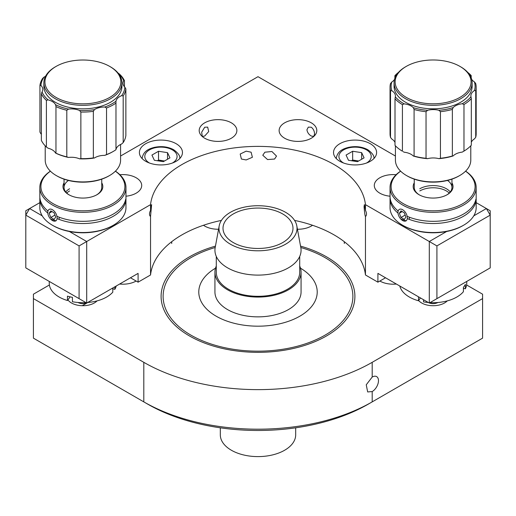 <?xml version="1.0" encoding="UTF-8"?>
<svg xmlns="http://www.w3.org/2000/svg" width="516" height="516" viewBox="0 0 516 516"><rect width="100%" height="100%" fill="white"/><g stroke="black" fill="none" stroke-linecap="round" stroke-linejoin="round"><path stroke-width="0.77" d="M370.295 143.712A21.53 12.429 0 0 0 346.829 141.023A21.53 12.429 0 0 0 333.536 152.504A21.53 12.429 0 0 0 339.844 161.295A21.53 12.429 0 0 0 363.309 163.991A21.53 12.429 0 0 0 376.603 152.504A21.53 12.429 0 0 0 370.295 143.712M176.156 143.712A21.53 12.429 0 0 0 152.691 141.023A21.53 12.429 0 0 0 139.397 152.504A21.53 12.429 0 0 0 145.706 161.295A21.53 12.429 0 0 0 169.171 163.991A21.53 12.429 0 0 0 182.464 152.504A21.53 12.429 0 0 0 176.156 143.712M246.151 151.162L251.105 152.194L252.395 157.29L246.151 159.954L241.404 159.031L240.192 154.045L246.151 151.162M204.71 127.233L207.677 127.123L208.696 131.561L204.71 136.024L202.291 136.45L201.666 132.244L204.71 127.233M150.556 216.462L150.543 216.456A5.386 3.109 -60 0 1 150.543 210.438L150.988 206.103L151.62 204.646L150.543 216.456L150.543 274.983A107.663 62.159 180 0 1 221.416 220.409M276.512 156.103L274.596 159.031L267.552 159.567L262.779 155.239L264.895 152.194L271.932 151.517L276.512 156.103M311.29 136.024C308.8 134.534 307.343 132.444 306.93 129.748L308.323 127.123L311.29 127.233C313.425 128.936 314.508 131.238 314.541 134.147L313.709 136.45L311.29 136.024M365.457 216.456L365.444 216.462C364.986 215.791 364.522 212.521 364.064 206.652L364.38 204.646L365.457 210.438A5.386 3.109 60 0 1 366.489 214.043A5.386 3.109 60 0 1 365.457 216.456L365.457 274.983L377.906 282.168L385.523 277.776M231.355 122.834A18.84 10.881 0 0 0 210.818 120.48A18.84 10.881 0 0 0 199.189 130.529A18.84 10.881 0 0 0 204.71 138.224A18.84 10.881 0 0 0 225.24 140.578A18.84 10.881 0 0 0 236.87 130.529A18.84 10.881 0 0 0 231.355 122.834M311.29 122.834A18.84 10.881 0 0 0 290.76 120.48A18.84 10.881 0 0 0 279.13 130.529A18.84 10.881 0 0 0 284.645 138.224A18.84 10.881 0 0 0 305.182 140.578A18.84 10.881 0 0 0 316.811 130.529A18.84 10.881 0 0 0 311.29 122.834M125.962 196.203A18.84 10.881 0 0 0 141.707 185.47A18.84 10.881 0 0 0 136.192 177.781A18.84 10.881 0 0 0 119.906 174.73M396.095 174.73A18.84 10.881 0 0 0 374.293 185.47A18.84 10.881 0 0 0 379.808 193.165A18.84 10.881 0 0 0 390.038 196.203M69.35 231.49L86.707 241.514L150.543 204.652A107.663 62.159 180 0 1 219.932 150.401A107.663 62.159 180 0 1 334.129 164.591A107.663 62.159 180 0 1 365.457 204.652L365.457 210.438M294.584 220.409A107.663 62.159 180 0 1 334.129 234.922A107.663 62.159 180 0 1 365.457 274.983M365.457 204.652L429.293 241.514L429.293 303.047L377.906 273.377L377.906 282.168M490.2 267.888L490.2 215.14L436.91 245.906L436.91 298.654L490.2 267.888M79.09 298.654L79.09 245.906L25.8 215.14L25.8 267.888L86.707 303.047L86.707 241.514L79.09 245.906M130.477 277.776L138.095 282.168L138.095 273.377L86.707 303.047M138.095 282.168L150.543 274.983M150.543 204.652L150.543 210.438M395.417 156.025L258 76.684L120.583 156.025M39.835 202.646L29.605 208.548L42.215 215.83M436.91 245.906L429.293 241.514L446.65 231.49M473.785 215.83L486.395 208.548L476.165 202.646M429.293 303.047L436.91 298.654M490.2 215.14L490.2 210.747L486.395 208.548L490.2 215.14M25.8 210.747L25.8 215.14L29.605 208.548L25.8 210.747M372.197 391.554A8.882 5.128 120 0 0 378.002 383.723A8.882 5.128 120 0 0 376.635 376.609A8.882 5.128 120 0 0 372.197 377.048L366.244 384.794L367.669 391.941L372.197 391.554L372.197 401.88L482.589 338.148L482.589 294.191L466.619 284.974M447.243 300.899A16.151 9.327 180 0 1 421.682 302.982A16.151 9.327 180 0 1 418.644 300.544M67.925 299.88A16.151 9.327 0 0 0 71.479 302.982A16.151 9.327 0 0 0 97.04 300.899A16.151 9.327 180 0 1 94.318 302.982A16.151 9.327 180 0 1 82.257 305.711L87.843 302.486M203.472 225.279A18.84 10.881 0 0 0 204.71 226.066A18.84 10.881 0 0 0 218.565 229.246M215.198 247.506A94.879 54.78 0 0 0 163.121 296.39A94.879 54.78 0 0 0 190.907 335.123A94.879 54.78 0 0 0 294.307 346.997A94.879 54.78 0 0 0 352.88 296.39A94.879 54.78 0 0 0 325.093 257.658A94.879 54.78 0 0 0 300.802 247.506M396.359 284.032A18.84 10.881 180 0 1 379.866 281.039M49.381 284.974L33.411 294.191L33.411 298.59L143.803 362.322A161.502 93.241 0 0 0 372.197 362.322L482.589 298.59M119.641 284.032A18.84 10.881 0 0 0 136.134 281.039M312.528 225.279A18.84 10.881 180 0 1 297.435 229.246M368.392 404.08A156.116 90.132 180 0 1 147.608 404.08L143.803 401.88A161.502 93.241 0 0 0 372.197 401.88L368.392 404.08L372.197 401.88M33.411 298.59L33.411 338.148L143.803 401.88L143.803 362.322M300.551 246.132A96.898 55.947 180 0 1 354.873 295.01A96.898 55.947 180 0 1 354.898 296.39A96.898 55.947 180 0 1 259.193 352.331A96.898 55.947 180 0 1 161.127 297.771A96.898 55.947 180 0 1 161.102 296.39A96.898 55.947 180 0 1 215.449 246.132M400.648 171.189A41.989 24.246 0 0 0 404.899 204.53A41.989 24.246 0 0 0 462.794 203.71A41.989 24.246 0 0 0 465.555 171.189M465.606 171.138A43.067 24.865 180 0 1 476.165 187.45A43.067 24.865 180 0 1 463.555 205.033A43.067 24.865 180 0 1 416.618 210.418A43.067 24.865 180 0 1 390.038 187.45A43.067 24.865 180 0 1 400.597 171.138M462.794 225.685L463.555 225.247L462.794 225.692A41.989 24.246 180 0 1 462.794 225.692A41.989 24.246 180 0 1 403.409 225.685L402.648 225.247A43.067 24.865 0 0 0 463.555 225.247L463.555 225.247A43.067 24.865 0 0 0 476.165 207.671L476.165 187.45M397.997 213.063A43.067 24.865 180 0 1 390.038 198.66L390.038 207.671A43.067 24.865 0 0 0 402.648 225.247M451.945 182.838A19.918 11.5 180 0 1 447.185 194.7L447.185 194.7A19.918 11.5 180 0 1 419.018 194.7A19.918 11.5 180 0 1 414.258 182.838M446.798 194.919A18.84 10.881 0 0 0 451.945 187.45A18.84 10.881 0 0 0 447.507 180.439M407.672 216.526A43.067 24.865 0 0 0 463.555 214.043A43.067 24.865 0 0 0 475.907 199.195L475.907 201.395A43.067 24.865 180 0 1 463.555 216.236A43.067 24.865 180 0 1 407.672 218.726M406.202 220.861L400.809 219.042M390.038 198.66A43.067 24.865 180 0 1 390.077 197.557M390.038 187.45L390.038 196.461A43.067 24.865 0 0 0 398.165 210.999M449.249 193.055A18.84 10.881 0 0 0 419.779 190.965M419.779 188.766A18.84 10.881 180 0 1 450.249 191.952M414.258 179.129L414.258 187.45A18.84 10.881 0 0 0 419.411 194.919M475.907 201.395L475.41 201.105M471.321 142.203A13.461 7.772 180 0 1 474.443 138.894L475.726 137.308A43.067 24.865 0 0 0 476.165 133.76L476.165 87.165A43.067 24.865 180 0 0 475.688 83.463L474.391 81.883A13.461 7.772 0 0 1 473.385 81.18A13.461 7.772 0 0 1 471.688 79.38M402.467 94.828A37.952 21.911 0 0 0 455.505 99.582A37.952 21.911 0 0 0 463.736 68.957A37.952 21.911 0 0 0 459.937 66.396A37.952 21.911 0 0 0 406.266 66.396A37.952 21.911 0 0 0 402.467 94.828M459.937 66.396L460.698 66.841A39.029 22.536 180 0 1 464.606 69.467A39.029 22.536 180 0 1 472.134 82.773A39.029 22.536 180 0 1 445.224 104.193A39.029 22.536 180 0 1 401.603 96.073A39.029 22.536 180 0 1 394.076 82.773A39.029 22.536 180 0 1 405.505 66.841L406.266 66.396M459.75 175.517L458.988 175.956A36.604 21.137 180 0 1 407.214 175.956L406.453 175.517A37.681 21.756 0 0 0 459.75 175.517A37.681 21.756 0 0 0 470.786 160.134L470.786 145.796M395.417 145.796L395.417 160.134A37.681 21.756 0 0 0 402.686 172.976A37.681 21.756 0 0 0 406.453 175.517M394.076 82.773L394.076 86.288A39.029 22.536 0 0 0 401.603 99.588A39.029 22.536 0 0 0 445.224 107.709A39.029 22.536 0 0 0 472.134 86.288L472.134 82.773M395.004 145.357A43.067 24.865 0 0 0 398.339 148.44A43.067 24.865 0 0 0 402.416 151.207L402.416 104.613A43.067 24.865 180 0 1 398.339 101.846A43.067 24.865 180 0 1 395.004 98.762L395.004 145.357M467.754 72.401A43.067 24.865 180 0 1 467.864 72.492A43.067 24.865 180 0 1 471.198 75.568L471.198 77.871M394.882 78.213L394.882 75.71A43.067 24.865 180 0 1 398.449 72.401M390.515 90.868A43.067 24.865 180 0 1 390.038 87.165A43.067 24.865 180 0 1 390.477 83.624L391.767 82.031A41.989 24.246 0 0 0 391.812 90.693L390.515 90.868L390.515 137.462A43.067 24.865 0 0 1 390.038 133.76L390.038 87.165M426.042 111.695A43.067 24.865 180 0 1 414.09 109.476L414.09 156.071A43.067 24.865 0 0 0 426.042 158.289L426.042 111.695L427.603 110.321A41.989 24.246 0 0 1 413.316 107.67L414.09 109.476M452.358 109.405A43.067 24.865 180 0 1 440.432 111.669L440.432 158.264A43.067 24.865 0 0 0 452.358 156L452.358 109.405L453.119 107.599A41.989 24.246 0 0 1 438.864 110.301L440.432 111.669M471.198 75.568L470.876 75.704A41.989 24.246 0 0 0 468.399 73.162M394.882 75.71L395.211 75.839A41.989 24.246 0 0 1 397.804 73.162M402.416 104.613L404.183 103.864A41.989 24.246 0 0 1 395.327 96.873L395.004 98.762M395.004 142.435A13.461 7.772 180 0 0 391.812 139.043L390.515 137.462M403.409 151.781L404.183 152.214A41.989 24.246 180 0 1 403.409 151.781A41.989 24.246 180 0 1 403.215 151.665M414.09 156.071L413.316 156.019A41.989 24.246 180 0 0 427.603 158.67L426.042 158.289M476.165 87.165A43.067 24.865 180 0 1 475.726 90.713L475.726 137.308M463.974 151.091A43.067 24.865 0 0 0 471.321 145.215L471.321 98.627A43.067 24.865 180 0 1 463.974 104.503L463.974 151.091L462.213 152.11A41.989 24.246 180 0 0 462.794 151.781L463.2 151.543M475.726 90.713L474.443 90.545A41.989 24.246 0 0 0 474.391 81.883M470.876 75.704A13.461 7.772 0 0 0 470.786 76.587A13.461 7.772 0 0 0 470.805 76.942M391.767 82.031A13.461 7.772 0 0 0 394.508 79.419M395.288 77.187A13.461 7.772 0 0 0 395.308 76.781A13.461 7.772 0 0 0 395.211 75.839M395.327 96.873A13.461 7.772 0 0 0 395.417 95.989A13.461 7.772 0 0 0 391.812 90.693M413.316 107.67A13.461 7.772 0 0 0 404.183 103.864M438.864 110.301A13.461 7.772 0 0 0 427.603 110.321M474.443 90.545A13.461 7.772 0 0 0 470.895 95.802A13.461 7.772 0 0 0 470.992 96.737A41.989 24.246 0 0 1 462.213 103.761A13.461 7.772 0 0 0 453.119 107.599M427.603 158.67A13.461 7.772 180 0 1 438.864 158.651A41.989 24.246 180 0 0 453.119 155.948A13.461 7.772 180 0 1 462.213 152.11M404.183 152.214A13.461 7.772 180 0 1 413.316 156.019M440.432 158.264L438.864 158.651M453.119 155.948L452.358 156M471.321 98.627L470.992 96.737M462.213 103.761L463.974 104.503M423.513 299.712L423.513 301.892A33.643 19.427 180 0 0 428.345 302.499M466.748 281.426L466.748 283.271A33.643 19.427 180 0 1 465.355 288.805L465.355 284.406A33.643 19.427 0 0 1 463.413 287.309L463.413 291.701A33.643 19.427 180 0 1 430.047 302.615M463.413 288.373L465.355 288.805M399.797 286.019A33.643 19.427 180 0 0 418.495 300.77L420.405 297.913M418.495 300.77L418.495 296.81M397.971 212.437A6.618 3.818 -120 0 0 402.648 220.545A6.618 3.818 -120 0 0 407.33 217.842A6.618 3.818 -120 0 0 402.648 209.735A6.618 3.818 -120 0 0 397.971 212.437L397.971 211.25A8.075 4.663 -120 0 1 397.978 210.85M409.22 219.345A8.075 4.663 -120 0 0 409.388 217.842A8.075 4.663 -120 0 0 409.362 217.204M399.352 213.237L401.003 217.488L404.299 219.39L405.944 217.043L404.299 212.792L401.003 210.889L399.352 213.237L402.209 211.586M405.183 215.069L401.003 217.488M50.426 171.202A41.989 24.246 0 0 0 54.709 204.536A41.989 24.246 0 0 0 112.591 203.71A41.989 24.246 0 0 0 115.371 171.202M115.423 171.151A43.067 24.865 180 0 1 125.962 187.45A43.067 24.865 180 0 1 113.352 205.033A43.067 24.865 180 0 1 66.416 210.418A43.067 24.865 180 0 1 39.835 187.45A43.067 24.865 180 0 1 50.374 171.151M112.591 225.685L113.352 225.247L112.591 225.692A41.989 24.246 180 0 1 112.591 225.692A41.989 24.246 180 0 1 53.206 225.685L52.445 225.247A43.067 24.865 0 0 0 113.352 225.247L113.352 225.247A43.067 24.865 0 0 0 125.962 207.671L125.962 187.45M47.794 213.063A43.067 24.865 180 0 1 39.835 198.66L39.835 207.671A43.067 24.865 0 0 0 52.445 225.247M101.742 182.838A19.918 11.5 180 0 1 96.982 194.7L96.982 194.7A19.918 11.5 180 0 1 68.815 194.7A19.918 11.5 180 0 1 64.055 182.838M96.589 194.919A18.84 10.881 0 0 0 101.742 187.45L101.742 179.162M57.469 216.526A43.067 24.865 0 0 0 113.352 214.043A43.067 24.865 0 0 0 125.704 199.195L125.704 201.395A43.067 24.865 180 0 1 113.352 216.236A43.067 24.865 180 0 1 57.469 218.726M55.999 220.861L50.607 219.042M39.835 198.66A43.067 24.865 180 0 1 39.874 197.557M39.835 187.45L39.835 196.461A43.067 24.865 0 0 0 47.962 210.999M68.454 180.465A18.84 10.881 0 0 0 64.055 187.45A18.84 10.881 0 0 0 69.202 194.919M65.751 191.952A18.84 10.881 180 0 1 69.576 188.766M69.576 190.965A18.84 10.881 0 0 0 66.751 193.055M125.704 201.395L125.207 201.105M115.906 102.639L115.913 103.161A43.067 24.865 180 0 1 111.533 105.774A43.067 24.865 180 0 1 106.541 107.979L106.541 154.574L104.767 155.368A13.461 7.772 180 0 0 95.57 157.328A13.461 7.772 180 0 0 94.447 157.98L93.357 157.909L93.357 111.321L94.447 109.624A13.461 7.772 0 0 1 95.57 108.979A13.461 7.772 0 0 1 104.767 107.018A41.989 24.246 0 0 0 110.817 104.425A41.989 24.246 0 0 0 115.971 101.259L115.971 149.608A13.461 7.772 180 0 1 120.415 144.557A13.461 7.772 180 0 1 121.66 143.99L123.182 142.584L123.182 95.989A43.067 24.865 180 0 0 125.865 88.907L125.865 135.502A43.067 24.865 0 0 1 123.182 142.584M123.182 95.989L121.66 95.641A13.461 7.772 0 0 0 120.415 96.208A13.461 7.772 0 0 0 115.971 101.259M57.663 65.558A37.952 21.911 0 0 0 56.063 66.429A37.952 21.911 0 0 0 55.296 96.963A37.952 21.911 0 0 0 108.134 98.292A37.952 21.911 0 0 0 109.734 66.429A37.952 21.911 0 0 0 57.663 65.558M109.734 66.429L110.495 66.867A39.029 22.536 180 0 1 121.924 82.805A39.029 22.536 180 0 1 108.85 99.633A39.029 22.536 180 0 1 66.925 103.361A39.029 22.536 180 0 1 43.866 82.805A39.029 22.536 180 0 1 55.302 66.867L56.063 66.429M109.547 175.55L108.786 175.988A36.604 21.137 180 0 1 107.238 176.827A36.604 21.137 180 0 1 57.012 175.988L56.25 175.55A37.681 21.756 0 0 0 107.954 176.414A37.681 21.756 0 0 0 109.547 175.55A37.681 21.756 0 0 0 120.583 160.166L120.583 144.474M45.215 145.828L45.215 160.166A37.681 21.756 0 0 0 56.25 175.55M43.866 82.805L43.866 86.32A39.029 22.536 0 0 0 66.925 106.876A39.029 22.536 0 0 0 108.85 103.148A39.029 22.536 0 0 0 121.924 86.32L121.924 82.805M106.541 154.574A43.067 24.865 0 0 0 113.352 151.375A43.067 24.865 0 0 0 115.913 149.756M117.725 72.775L119.396 74.001A43.067 24.865 180 0 1 124.44 80.638L124.44 86.733M39.932 85.488A43.067 24.865 180 0 1 42.615 78.406L44.137 77A41.989 24.246 0 0 0 40.938 85.456L39.932 85.488L39.932 132.083L40.938 133.812A13.461 7.772 180 0 1 41.357 134.257M46.395 100.394A43.067 24.865 180 0 1 41.357 93.757L41.357 140.352A43.067 24.865 0 0 0 46.395 146.989L46.395 100.394L48.072 99.865A41.989 24.246 0 0 1 42.048 91.932L41.357 93.757M104.767 107.018L106.541 107.979M125.865 88.907L124.859 87.178A41.989 24.246 0 0 1 121.66 95.641M118.196 73.195A41.989 24.246 0 0 1 123.75 80.709L124.44 80.638M94.447 157.98A41.989 24.246 180 0 1 79.522 158.831L80.864 158.625A43.067 24.865 0 0 0 93.357 157.909M113.352 151.375L112.591 151.814A41.989 24.246 180 0 1 104.767 155.368M93.357 111.321A43.067 24.865 180 0 1 80.864 112.036L80.864 158.625M68.512 157.445L66.803 156.851A43.067 24.865 0 0 1 55.967 153.194L55.567 153.071A41.989 24.246 180 0 0 68.512 157.445A13.461 7.772 180 0 1 79.522 158.831M80.864 112.036L79.522 110.482A41.989 24.246 0 0 0 94.447 109.624M123.75 80.709A13.461 7.772 0 0 0 123.008 83.244A13.461 7.772 0 0 0 124.859 87.178M44.137 77A13.461 7.772 0 0 0 45.492 76.374M42.048 91.932A13.461 7.772 0 0 0 42.789 89.391A13.461 7.772 0 0 0 40.938 85.456M79.522 110.482A13.461 7.772 0 0 0 68.512 109.095A41.989 24.246 0 0 1 55.567 104.722A13.461 7.772 0 0 0 48.072 99.865M55.967 153.194L55.967 106.599A43.067 24.865 180 0 0 66.803 110.263L66.803 156.851M46.395 146.989L48.072 148.215A13.461 7.772 180 0 1 55.567 153.071M66.803 110.263L68.512 109.095M55.567 104.722L55.967 106.599M85.953 302.615A33.643 19.427 180 0 1 72.421 301.731L72.421 297.332A33.643 19.427 0 0 1 67.454 296.132L67.454 300.525A33.643 19.427 180 0 1 49.252 283.271L49.252 281.426M112.791 287.986L112.791 292.185A33.643 19.427 180 0 1 87.656 302.499M112.791 288.818L114.868 289.321A33.643 19.427 180 0 0 116.203 286.019M114.868 286.786L114.868 289.321M67.454 300.525L70.124 296.848M47.769 212.437A6.618 3.818 -120 0 0 52.445 220.545A6.618 3.818 -120 0 0 57.128 217.842A6.618 3.818 -120 0 0 52.445 209.735A6.618 3.818 -120 0 0 47.769 212.437L47.769 211.25A8.075 4.663 -120 0 1 47.775 210.85M59.011 219.345A8.075 4.663 -120 0 0 59.185 217.842A8.075 4.663 -120 0 0 59.159 217.204M49.149 213.237L50.8 217.488L54.096 219.39L55.741 217.043L54.096 212.792L50.8 210.889L49.149 213.237L52.006 211.586M54.98 215.069L50.8 217.488M164.411 161.044A8.075 4.663 0 0 0 163.024 160.747A8.075 4.663 0 0 0 158.199 160.863M157.341 160.734L158.522 160.05L164.527 160.979M158.522 151.259L167.526 152.652L169.938 157.857L163.346 161.663L154.342 160.27L151.923 155.071L158.522 151.259L158.522 160.05M167.526 159.251L167.526 152.652M358.549 161.044A8.075 4.663 0 0 0 357.156 160.747A8.075 4.663 0 0 0 352.338 160.863M351.473 160.734L352.654 160.05L358.659 160.979M352.654 151.259L361.658 152.652L364.077 157.857L357.478 161.663L348.474 160.27L346.062 155.071L352.654 151.259L352.654 160.05M361.658 159.251L361.658 152.652M220.319 427.816L220.319 434.846A37.681 21.756 0 0 0 230.097 449.468A37.681 21.756 0 0 0 271.577 455.144A37.681 21.756 0 0 0 295.681 434.846L295.681 427.816M271.377 209.593A34.991 20.201 0 0 0 223.009 228.259A34.991 20.201 0 0 0 244.623 246.932A34.991 20.201 0 0 0 292.991 228.259A34.991 20.201 0 0 0 271.377 209.593M272.919 207.438A39.029 22.536 180 0 1 296.81 225.873A39.029 22.536 180 0 1 243.081 249.086A39.029 22.536 180 0 1 219.19 225.873A39.029 22.536 180 0 1 272.919 207.438M296.81 225.873L300.822 247.603A43.067 24.865 180 0 1 241.533 273.216A43.067 24.865 180 0 1 215.178 247.603L219.19 225.873M299.719 256.407L299.719 272.216A41.719 24.084 180 0 1 242.049 294.475A41.719 24.084 180 0 1 216.281 272.216L216.281 256.407M299.719 266.05A43.067 24.865 180 0 1 301.067 272.216A43.067 24.865 180 0 1 241.533 295.191A43.067 24.865 180 0 1 214.933 272.216A43.067 24.865 180 0 1 216.281 266.05M301.067 272.216L301.067 291.998A43.067 24.865 180 0 1 241.533 314.973A43.067 24.865 180 0 1 214.933 291.998L214.933 272.216M300.499 268.185A59.217 34.185 180 0 1 317.217 291.998A59.217 34.185 180 0 1 235.361 323.584A59.217 34.185 180 0 1 198.783 291.998A59.217 34.185 180 0 1 215.501 268.185M372.197 362.322L372.197 377.048M429.402 302.989A10.765 10.765 0 0 0 437.291 302.795A10.765 5.192 -112.9 0 0 437.8 302.505M172.396 163.03A16.151 9.327 0 0 0 172.35 149.866A16.151 9.327 0 0 0 149.537 149.859A16.151 9.327 0 0 0 149.472 163.03M366.528 163.03A16.151 9.327 0 0 0 366.489 149.866A16.151 9.327 0 0 0 343.669 149.859A16.151 9.327 0 0 0 343.604 163.03M451.945 187.45L451.945 179.129M437.291 302.795A10.765 10.765 0 0 0 437.942 302.492M428.261 302.492A10.765 10.765 0 0 0 428.667 302.686M64.055 187.45L64.055 179.162M77.987 302.486A10.765 10.765 0 0 0 86.63 303.008M87.107 302.815A10.765 10.765 0 0 0 87.81 302.486M179.774 158.657C180.316 156.096 178.291 153.123 173.699 149.737C167.906 146.667 161.398 145.893 154.187 147.415C149.111 148.789 143.164 150.949 142.094 158.657M171.699 243.494L171.699 241.707M373.907 158.657C374.455 156.096 372.429 153.123 367.831 149.737C362.038 146.667 355.537 145.893 348.319 147.415C343.243 148.789 337.303 150.949 336.226 158.657M344.301 243.494L344.301 241.707"/></g></svg>
